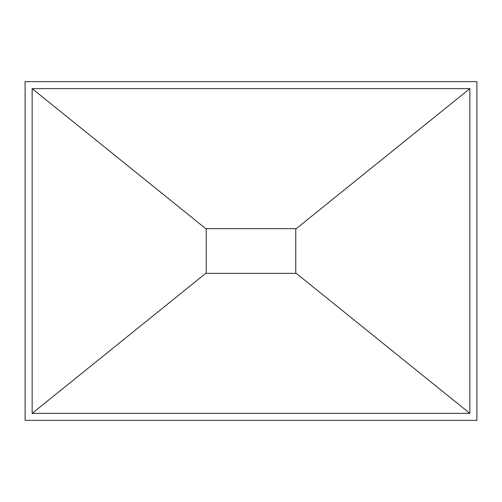 <?xml version="1.0" encoding="UTF-8"?>
<svg xmlns="http://www.w3.org/2000/svg" width="502" height="502" viewBox="0 0 502 502"><rect width="100%" height="100%" fill="white"/><g stroke="black" fill="none" stroke-linecap="round" stroke-linejoin="round"><path stroke-width="0.75" d="M206.247 228.63L206.247 273.37L206.247 228.63L295.753 228.63L295.753 273.37L295.753 272.937L469.853 413.372L32.147 413.372L32.147 88.628L469.853 88.628L469.853 413.372M25.1 81.631L476.9 81.631L476.9 420.369L25.1 420.369L25.1 81.631M469.853 88.628L295.753 229.063L295.753 228.63M32.147 88.628L206.247 229.063M32.147 413.372L206.247 272.937M295.753 273.37L206.247 273.37M295.753 229.063L295.753 272.937"/></g></svg>
